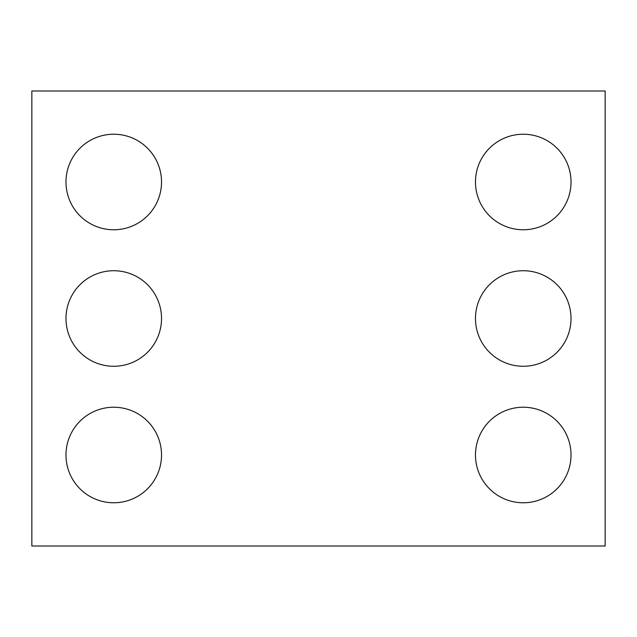 <?xml version="1.0" encoding="UTF-8"?>
<svg xmlns="http://www.w3.org/2000/svg" width="637" height="637" viewBox="0 0 637 637"><rect width="100%" height="100%" fill="white"/><g stroke="black" fill="none" stroke-linecap="round" stroke-linejoin="round"><path stroke-width="0.96" d="M605.15 545.997L31.85 545.997L31.85 91.003L605.15 91.003L605.15 545.997M161.527 181.999A47.775 47.775 0 0 0 89.865 140.626A47.775 47.775 0 0 0 89.865 223.372A47.775 47.775 0 0 0 161.527 181.999M161.527 318.5A47.775 47.775 0 0 0 89.865 277.127A47.775 47.775 0 0 0 89.865 359.873A47.775 47.775 0 0 0 161.527 318.5M161.527 455.001A47.775 47.775 0 0 0 89.865 413.628A47.775 47.775 0 0 0 89.865 496.374A47.775 47.775 0 0 0 161.527 455.001M571.023 181.999A47.775 47.775 0 0 0 499.36 140.626A47.775 47.775 0 0 0 499.36 223.372A47.775 47.775 0 0 0 571.023 181.999M571.023 318.5A47.775 47.775 0 0 0 499.36 277.127A47.775 47.775 0 0 0 499.36 359.873A47.775 47.775 0 0 0 571.023 318.5M571.023 455.001A47.775 47.775 0 0 0 499.36 413.628A47.775 47.775 0 0 0 499.36 496.374A47.775 47.775 0 0 0 571.023 455.001"/></g></svg>
